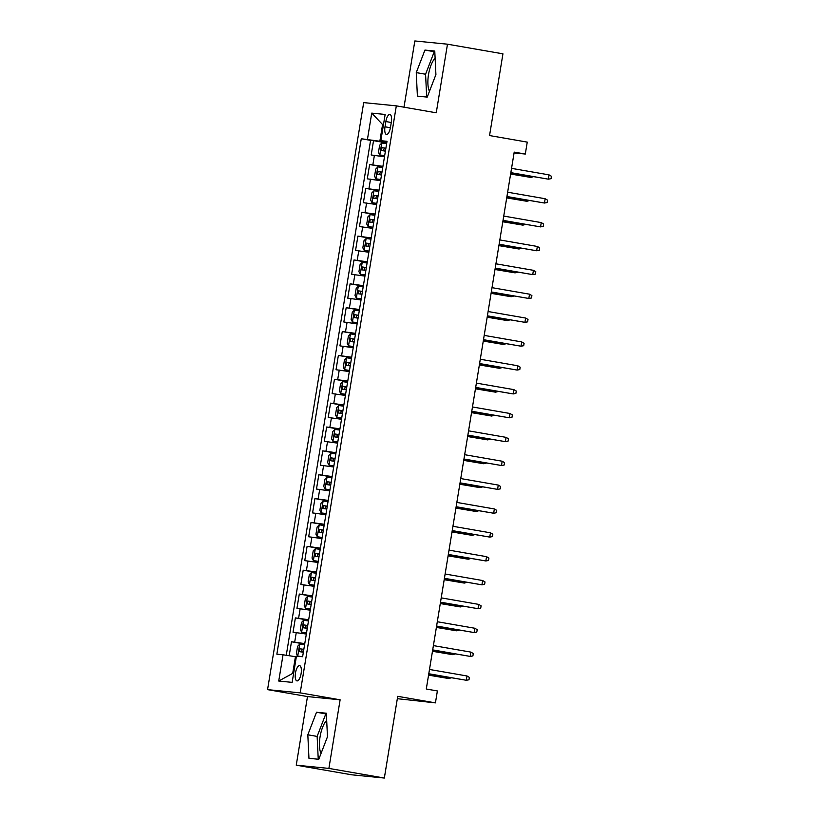 <?xml version="1.0" encoding="UTF-8"?>
<svg xmlns="http://www.w3.org/2000/svg" width="819" height="819" viewBox="0 0 819 819"><rect width="100%" height="100%" fill="white"/><g stroke="black" fill="none" stroke-linecap="round" stroke-linejoin="round"><path stroke-width="1.23" d="M326.679 720.362A18.868 6.9 -80.1 0 0 320.086 736.701A18.868 6.9 -80.1 0 0 321.028 753.48M301.116 673.556A7.74 2.826 -80.1 0 0 299.621 665.652A7.74 2.826 -80.1 0 0 295.475 672.993A7.74 2.826 -80.1 0 0 296.969 680.906A7.74 2.826 -80.1 0 0 301.116 673.556M429.463 91.298A18.868 6.9 99.9 0 1 428.521 74.529A18.868 6.9 99.9 0 1 435.114 58.19M397.338 698.689L435.432 702.876L437.377 690.949L426.289 689.014L514.209 152.119L525.307 154.044L527.252 142.117L489.547 135.555L502.938 53.829L447.481 44.195L414.844 40.95L403.992 107.187M296.253 765.171L351.699 774.805L384.336 778.05L328.89 768.406L340.12 699.805L300.194 692.864L267.557 689.629L307.483 696.57L296.253 765.171L328.89 768.406M300.194 692.864L396.324 105.856L363.687 102.61L267.557 689.629M384.49 156.798L371.191 154.975L373.536 140.663L386.752 142.956M382.923 166.339L369.625 164.527L382.842 166.82M369.625 164.527L367.281 178.839L380.579 180.661M376.668 204.525L363.38 202.702L365.724 188.39L378.941 190.684M372.768 228.378L359.469 226.566L361.814 212.244L375.03 214.547M368.857 252.242L355.559 250.43L357.903 236.107L371.12 238.411M364.946 276.105L351.648 274.293L353.992 259.971L367.219 262.275M361.046 299.969L347.747 298.157L350.092 283.835L363.308 286.128M357.135 323.833L343.837 322.01L346.181 307.698L359.398 309.991M353.224 347.696L339.926 345.874L342.27 331.562L355.487 333.855M349.314 371.56L336.025 369.738L338.37 355.426L351.586 357.719M345.413 395.423L332.115 393.601L334.459 379.289L347.676 381.582M341.503 419.277L328.204 417.465L330.548 403.143L343.765 405.446M337.592 443.14L324.304 441.328L326.648 427.006L339.865 429.31M333.691 467.004L320.393 465.192L322.737 450.87L335.954 453.173M329.781 490.868L316.482 489.056L318.826 474.733L332.043 477.027M325.87 514.731L312.582 512.909L314.926 498.597L328.143 500.89M321.969 538.595L308.671 536.773L311.015 522.461L324.232 524.754M318.059 562.458L304.76 560.636L307.105 546.324L320.321 548.617M314.148 586.312L300.849 584.5L303.194 570.188L316.421 572.481M310.237 610.175L296.949 608.363L299.293 594.041L312.51 596.345M306.337 634.039L293.038 632.227L295.383 617.905L308.599 620.208M385.862 121.55L385.002 126.802A7.494 2.744 -80.1 0 0 386.455 134.459A7.494 2.744 -80.1 0 0 390.479 127.344L391.339 122.092A7.494 2.744 -80.1 0 0 389.885 114.435A7.494 2.744 -80.1 0 0 385.862 121.55L391.267 122.492M383.466 124.703L382.575 124.549L379.842 141.257L361.261 138.749L276.863 654.176L283.036 654.79L278.736 681.039L292.148 682.37L296.447 656.121L302.62 656.736L387.018 141.308L380.845 140.694L386.906 142.015M367.444 139.363L371.734 113.114L385.145 114.445L380.845 140.694M373.536 140.663L370.577 140.366L286.261 655.282M304.77 643.591L291.472 641.768L289.189 655.722M295.383 617.905L308.681 619.727M299.293 594.041L312.592 595.863M303.194 570.188L316.492 572M307.105 546.324L320.403 548.136M311.015 522.461L324.314 524.273M314.926 498.597L328.214 500.409M318.826 474.733L332.125 476.545M322.737 450.87L336.036 452.692M326.648 427.006L339.936 428.828M330.548 403.143L343.847 404.965M334.459 379.289L347.758 381.101M338.37 355.426L351.658 357.238M342.27 331.562L355.569 333.374M346.181 307.698L359.48 309.51M350.092 283.835L363.39 285.657M353.992 259.971L367.291 261.793M357.903 236.107L371.202 237.93M361.814 212.244L375.112 214.066M365.724 188.39L379.013 190.203M386.834 142.475L379.842 141.257M435.432 702.876L397.717 696.324L384.336 778.05M396.324 105.856L436.251 112.797L447.481 44.195M514.076 152.928L525.307 154.044M383.476 124.642L382.575 124.549L371.734 113.114M296.324 656.838L295.434 656.684L292.7 673.382L293.601 673.474M370.577 140.366L361.261 138.749M291.472 641.768L304.688 644.072M283.036 654.79L295.434 656.684M278.736 681.039L292.7 673.382M416.257 72.615L417.393 96.13L427.231 97.103L435.913 74.57L434.766 51.054L424.938 50.072L416.257 72.615L425.573 74.232L426.679 97.051M340.12 699.805L307.483 696.57M318.796 759.285L327.477 736.742L326.331 713.226L316.503 712.254L307.821 734.797L308.958 758.312L318.796 759.285M434.807 51.751L434.254 51.699L425.573 74.232M434.254 51.699L424.938 50.072M326.371 713.933L325.819 713.871L317.137 736.414L318.243 759.233M317.137 736.414L307.821 734.797M325.819 713.871L316.503 712.254M510.831 172.758L548.361 179.166L510.851 172.645M549.068 174.877L551.443 176.29L551.054 178.675L548.361 179.166L549.068 174.877L511.558 168.356M386.629 143.724L381.787 143.028L379.637 145.239L378.46 152.395L379.842 154.955L384.674 155.651M379.842 154.955L384.664 155.733M385.882 148.249L381.982 147.676L381.511 150.532L385.421 151.116M384.705 151.085C383.425 149.938 383.579 148.986 385.176 148.229L385.872 148.331M510.626 174.037L530.722 177.416L510.636 173.925M533.445 176.689L530.722 177.416L530.907 176.249M506.92 196.621L544.461 203.03L506.941 196.509M545.157 198.73L547.532 200.153L547.143 202.539L544.461 203.03L545.157 198.73L507.647 192.209M503.02 220.485L540.55 226.894L503.04 220.372M541.257 222.594L543.621 224.017L543.232 226.402L540.55 226.894L541.257 222.594L503.736 216.073M499.109 244.349L536.64 250.757L499.129 244.236M537.346 246.458L539.721 247.881L539.332 250.266L536.64 250.757L537.346 246.458L499.836 239.936M495.198 268.212L532.729 274.621L495.219 268.1M533.435 270.321L535.81 271.744L535.421 274.13L532.729 274.621L533.435 270.321L495.925 263.8M382.719 167.578L377.887 166.892L375.726 169.093L374.559 176.259L375.931 178.818L380.763 179.515M375.931 178.818L380.753 179.596M381.982 172.113L378.071 171.529L377.61 174.396L381.511 174.979M380.794 174.949C379.514 173.802 379.668 172.85 381.265 172.092L381.961 172.195M506.715 197.901L526.812 201.279L506.736 197.788M529.535 200.553L526.812 201.279L527.006 200.112M378.808 191.441L373.976 190.745L371.816 192.956L370.649 200.123L372.021 202.682L376.863 203.378M372.021 202.682L376.842 203.45M378.071 195.976L374.17 195.393L373.699 198.259L377.6 198.843M376.894 198.812C375.604 197.666 375.767 196.703 377.364 195.956L378.061 196.058M502.805 221.765L522.901 225.143L502.825 221.652M525.634 224.416L522.901 225.143L523.095 223.976M374.907 215.305L370.065 214.609L367.915 216.82L366.738 223.976L368.11 226.546L372.952 227.242M368.11 226.546L372.942 227.313M374.16 219.84L370.26 219.257L369.789 222.123L373.689 222.707M372.983 222.676C371.703 221.519 371.857 220.567 373.454 219.809L374.15 219.922M498.904 245.628L519 249.007L498.914 245.516M521.723 248.28L519 249.007L519.185 247.84M370.997 239.168L366.165 238.472L364.005 240.684L362.827 247.84L364.209 250.409L369.041 251.095M364.209 250.409L369.031 251.177M370.26 243.704L366.349 243.12L365.888 245.987L369.789 246.57M369.072 246.539C367.792 245.383 367.946 244.431 369.543 243.673L370.239 243.786M494.993 269.492L515.09 272.86L495.014 269.369M517.813 272.143L515.09 272.86L515.284 271.703M491.298 292.076L528.828 298.474L491.308 291.953M529.524 294.185L531.9 295.608L531.511 297.993L528.828 298.474L529.524 294.185L492.014 287.664M367.086 263.032L362.254 262.336L360.094 264.547L358.927 271.703L360.299 274.263L365.141 274.959M360.299 274.263L365.12 275.041M366.349 267.567L362.448 266.984L361.978 269.85L365.878 270.424M365.172 270.403C363.882 269.246 364.035 268.294 365.632 267.537L366.339 267.639M491.083 293.356L511.179 296.724L491.103 293.233M513.912 296.007L511.179 296.724L511.373 295.567M487.387 315.939L524.918 322.338L487.407 315.817M525.624 318.048L527.999 319.471L527.61 321.857L524.918 322.338L525.624 318.048L488.104 311.527M363.186 286.896L358.343 286.2L356.193 288.411L355.016 295.567L356.388 298.126L361.23 298.822M356.388 298.126L361.22 298.904M362.438 291.431L358.538 290.847L358.067 293.714L361.967 294.287M361.261 294.267C359.971 293.11 360.135 292.158 361.732 291.4L362.428 291.503M487.172 317.209L507.278 320.587L487.192 317.096M510.002 319.871L507.278 320.587L507.463 319.43M483.476 339.793L521.007 346.202L483.497 339.68M521.713 341.912L524.088 343.325L523.699 345.71L521.007 346.202L521.713 341.912L484.203 335.391M359.275 310.759L354.432 310.063L352.283 312.274L351.105 319.43L352.487 321.99L357.319 322.686M352.487 321.99L357.309 322.768M358.527 315.284L354.627 314.711L354.156 317.567L358.067 318.151M357.35 318.13C356.07 316.973 356.224 316.021 357.821 315.264L358.517 315.366M483.271 341.073L503.368 344.451L483.292 340.96M506.091 343.724L503.368 344.451L503.562 343.284M479.565 363.656L517.106 370.065L479.586 363.544M517.803 365.765L520.178 367.188L519.789 369.574L517.106 370.065L517.803 365.765L480.292 359.254M355.364 334.613L350.532 333.927L348.372 336.138L347.205 343.294L348.577 345.853L353.409 346.55M348.577 345.853L353.398 346.632M354.627 339.148L350.727 338.575L350.256 341.431L354.156 342.014M353.45 341.984C352.16 340.837 352.313 339.885 353.91 339.127L354.617 339.23M479.361 364.936L499.457 368.315L479.381 364.824M502.19 367.588L499.457 368.315L499.651 367.147M475.665 387.52L513.196 393.929L475.685 387.407M513.902 389.629L516.277 391.052L515.878 393.437L513.196 393.929L513.902 389.629L476.382 383.108M351.464 358.476L346.621 357.78L344.461 359.991L343.294 367.158L344.666 369.717L349.508 370.413M344.666 369.717L349.488 370.495M350.716 363.012L346.816 362.428L346.345 365.294L350.245 365.878M349.539 365.847C348.249 364.701 348.413 363.738 350.01 362.991L350.706 363.093M475.45 388.8L495.556 392.178L475.47 388.687M498.28 391.451L495.556 392.178L495.741 391.011M471.754 411.384L509.285 417.792L471.775 411.271M509.991 413.493L512.366 414.916L511.977 417.301L509.285 417.792L509.991 413.493L472.481 406.971M347.553 382.34L342.711 381.644L340.561 383.855L339.383 391.021L340.765 393.581L345.598 394.277M340.765 393.581L345.587 394.348M346.806 386.875L342.905 386.292L342.434 389.158L346.345 389.742M345.628 389.711C344.349 388.564 344.502 387.602 346.099 386.844L346.795 386.957M471.549 412.663L491.646 416.042L471.56 412.551M494.369 415.315L491.646 416.042L491.84 414.875M467.844 435.247L505.384 441.656L467.864 435.135M506.081 437.356L508.456 438.779L508.067 441.165L505.384 441.656L506.081 437.356L468.57 430.835M343.642 406.204L338.81 405.507L336.65 407.719L335.483 414.875L336.855 417.444L341.687 418.13M336.855 417.444L341.677 418.212M342.905 410.739L339.005 410.155L338.534 413.022L342.434 413.605M341.718 413.575C340.438 412.418 340.591 411.466 342.188 410.708L342.885 410.821M467.639 436.527L487.735 439.905L467.659 436.414M490.458 439.179L487.735 439.905L487.929 438.738M463.943 459.111L501.474 465.52L463.963 458.998M502.18 461.22L504.555 462.643L504.156 465.028L501.474 465.52L502.18 461.22L464.66 454.699M339.742 430.067L334.899 429.371L332.739 431.582L331.572 438.738L332.944 441.308L337.786 441.994M332.944 441.308L337.766 442.076M338.994 434.602L335.094 434.019L334.623 436.885L338.523 437.469M337.817 437.438C336.527 436.281 336.691 435.329 338.288 434.572L338.984 434.684M463.728 460.391L483.834 463.759L463.749 460.268M486.558 463.042L483.834 463.759L484.019 462.602M460.032 482.975L497.563 489.373L460.053 482.852M498.269 485.083L500.644 486.506L500.255 488.892L497.563 489.373L498.269 485.083L460.759 478.562M456.122 506.838L493.652 513.237L456.142 506.715M494.359 508.947L496.734 510.36L496.345 512.755L493.652 513.237L494.359 508.947L456.848 502.426M452.221 530.692L489.752 537.1L452.231 530.579M490.458 532.811L492.823 534.223L492.434 536.609L489.752 537.1L490.458 532.811L452.938 526.289M448.31 554.555L485.841 560.964L448.331 554.443M486.547 556.664L488.923 558.087L488.533 560.472L485.841 560.964L486.547 556.664L449.027 550.143M444.4 578.419L481.93 584.827L444.42 578.306M482.637 580.528L485.012 581.951L484.623 584.336L481.93 584.827L482.637 580.528L445.126 574.006M440.499 602.282L478.03 608.691L440.509 602.17M478.726 604.391L481.101 605.814L480.712 608.2L478.03 608.691L478.726 604.391L441.216 597.87M436.588 626.146L474.119 632.555L436.609 626.033M474.825 628.255L477.201 629.678L476.801 632.063L474.119 632.555L474.825 628.255L437.305 621.734M432.678 650.01L470.208 656.408L432.698 649.887M470.915 652.119L473.29 653.542L472.901 655.927L470.208 656.408L470.915 652.119L433.405 645.597M428.767 673.873L466.308 680.272L428.787 673.75M467.004 675.982L469.379 677.405L468.99 679.79L466.308 680.272L467.004 675.982L429.494 669.461M335.831 453.931L330.989 453.235L328.839 455.446L327.661 462.602L329.033 465.161L333.876 465.857M329.033 465.161L333.865 465.939M335.084 458.466L331.183 457.882L330.712 460.749L334.623 461.322M333.906 461.302C332.627 460.145 332.78 459.193 334.377 458.435L335.073 458.538M459.828 484.254L479.924 487.622L459.838 484.131M482.647 486.906L479.924 487.622L480.108 486.466M331.92 477.794L327.088 477.098L324.928 479.31L323.761 486.466L325.133 489.025L329.965 489.721M325.133 489.025L329.955 489.803M331.183 482.33L327.272 481.746L326.812 484.602L330.712 485.186M329.996 485.165C328.716 484.009 328.869 483.056 330.466 482.299L331.163 482.401M455.917 508.108L476.013 511.486L455.937 507.995M478.736 510.769L476.013 511.486L476.208 510.319M328.009 501.658L323.177 500.962L321.017 503.173L319.85 510.329L321.222 512.889L326.064 513.585M321.222 512.889L326.044 513.667M327.272 506.183L323.372 505.61L322.901 508.466L326.801 509.049M326.095 509.029C324.805 507.872 324.969 506.92 326.556 506.162L327.262 506.265M452.006 531.971L472.102 535.35L452.027 531.859M474.836 534.623L472.102 535.35L472.297 534.183M324.109 525.511L319.267 524.825L317.117 527.037L315.939 534.193L317.311 536.752L322.154 537.448M317.311 536.752L322.143 537.53M323.362 530.047L319.461 529.473L318.99 532.33L322.891 532.913M322.184 532.882C320.905 531.736 321.058 530.784 322.655 530.026L323.351 530.128M448.095 555.835L468.202 559.213L448.116 555.722M470.925 558.486L468.202 559.213L468.386 558.046M320.198 549.375L315.366 548.679L313.206 550.89L312.029 558.056L313.411 560.616L318.243 561.312M313.411 560.616L318.233 561.384M319.461 553.91L315.55 553.327L315.09 556.193L318.99 556.777M318.274 556.746C316.994 555.599 317.148 554.637 318.745 553.89L319.441 553.992M444.195 579.698L464.291 583.077L444.215 579.586M467.014 582.35L464.291 583.077L464.486 581.91M316.288 573.239L311.455 572.542L309.295 574.754L308.128 581.92L309.5 584.479L314.342 585.175M309.5 584.479L314.322 585.247M315.55 577.774L311.65 577.19L311.179 580.057L315.08 580.64M314.373 580.61C313.083 579.463 313.237 578.501 314.834 577.743L315.54 577.856M440.284 603.562L460.38 606.94L440.305 603.449M463.114 606.214L460.38 606.94L460.575 605.773M312.387 597.102L307.545 596.406L305.395 598.617L304.218 605.773L305.589 608.343L310.432 609.029M305.589 608.343L310.421 609.111M311.64 601.637L307.739 601.054L307.268 603.92L311.169 604.504M310.462 604.473C309.172 603.316 309.336 602.364 310.933 601.607L311.629 601.719M436.373 627.426L456.48 630.794L436.394 627.313M459.203 630.077L456.48 630.794L456.664 629.637M308.476 620.966L303.634 620.27L301.484 622.481L300.307 629.637L301.689 632.196L306.521 632.892M301.689 632.196L306.511 632.974M307.729 625.501L303.829 624.917L303.358 627.784L307.268 628.357M306.552 628.337C305.272 627.18 305.426 626.228 307.023 625.47L307.719 625.583M432.473 651.289L452.569 654.657L432.493 651.166M455.292 653.941L452.569 654.657L452.764 653.501M304.566 644.829L299.734 644.133L297.573 646.345L296.406 653.501L297.778 656.06L302.17 656.684M297.778 656.06L300.297 656.5M303.829 649.365L299.928 648.781L299.457 651.648L303.358 652.221M302.651 652.2C301.361 651.044 301.515 650.091 303.112 649.334L303.808 649.436M428.562 675.143L448.658 678.521L428.583 675.03M451.382 677.804L448.658 678.521L448.853 677.364M372.85 164.844L374.406 155.303M294.697 642.086L296.263 632.544M298.607 618.222L300.163 608.681M302.508 594.369L304.074 584.817M306.419 570.505L307.985 560.954M310.329 546.642L311.885 537.1M314.23 522.778L315.796 513.237M318.141 498.914L319.707 489.373M322.051 475.051L323.607 465.509M325.952 451.187L327.518 441.646M329.862 427.334L331.429 417.782M333.773 403.47L335.34 393.919M337.684 379.606L339.24 370.055M341.584 355.743L343.151 346.202M345.495 331.879L347.061 322.338M349.406 308.016L350.962 298.474M353.306 284.152L354.873 274.611M357.217 260.288L358.783 250.747M361.128 236.435L362.684 226.883M365.028 212.571L366.595 203.02M368.939 188.708L370.505 179.156M390.407 127.733L385.002 126.802M381.736 143.079L379.801 154.893M385.176 148.229L381.982 147.676M377.825 166.943L375.89 178.757M381.265 172.092L378.071 171.529M373.925 190.807L371.99 202.621M377.364 195.956L374.17 195.393M370.014 214.67L368.079 226.474M373.454 219.809L370.26 219.257M366.103 238.534L364.168 250.338M369.543 243.673L366.349 243.12M362.203 262.387L360.268 274.201M365.632 267.537L362.448 266.984M358.292 286.251L356.357 298.065M361.732 291.4L358.538 290.847M354.381 310.114L352.446 321.928M357.821 315.264L354.627 314.711M350.471 333.978L348.536 345.792M353.91 339.127L350.727 338.575M346.57 357.842L344.635 369.656M350.01 362.991L346.816 362.428M342.659 381.705L340.724 393.519M346.099 386.844L342.905 386.292M338.749 405.569L336.814 417.373M342.188 410.708L339.005 410.155M334.848 429.422L332.913 441.236M338.288 434.572L335.094 434.019M330.937 453.286L329.003 465.1M334.377 458.435L331.183 457.882M327.027 477.149L325.092 488.963M330.466 482.299L327.272 481.746M323.126 501.013L321.191 512.827M326.556 506.162L323.372 505.61M319.215 524.877L317.281 536.691M322.655 530.026L319.461 529.473M315.305 548.74L313.37 560.554M318.745 553.89L315.55 553.327M311.394 572.604L309.469 584.408M314.834 577.743L311.65 577.19M307.494 596.467L305.559 608.271M310.933 601.607L307.739 601.054M303.583 620.321L301.648 632.135M307.023 625.47L303.829 624.917M299.672 644.184L297.737 655.999M303.112 649.334L299.928 648.781"/></g></svg>
